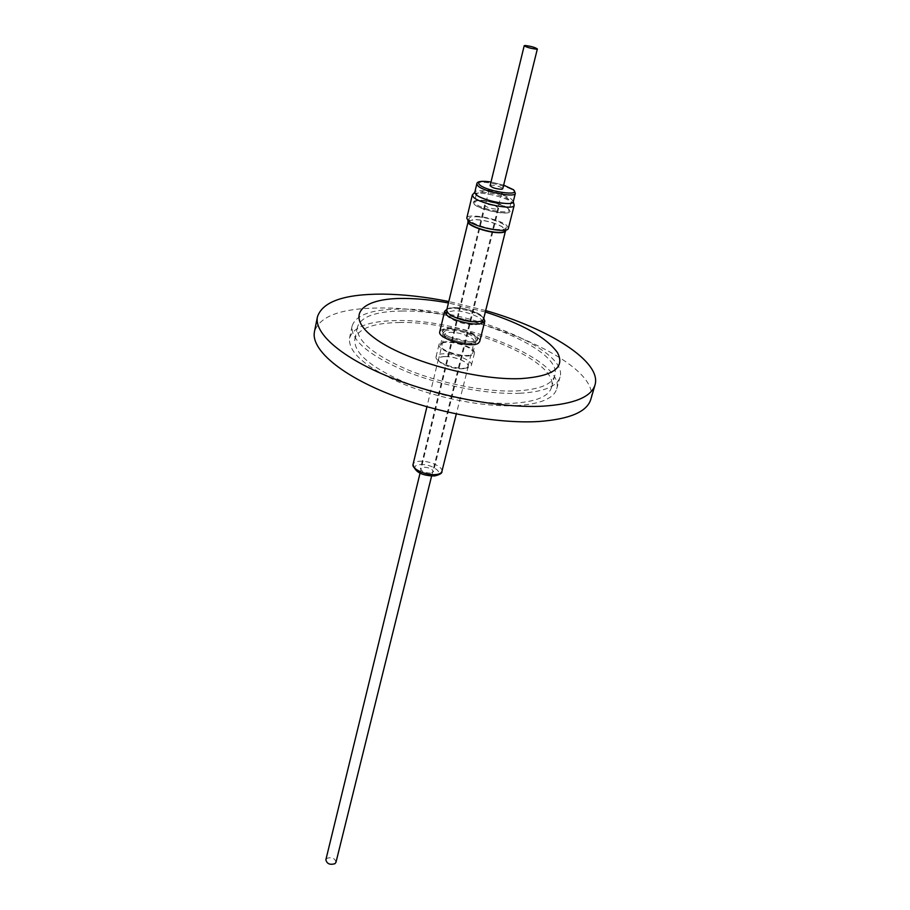 <?xml version="1.0" encoding="UTF-8"?>
<svg xmlns="http://www.w3.org/2000/svg" width="910" height="910" viewBox="0 0 910 910"><rect width="100%" height="100%" fill="white"/><g stroke="black" fill="none" stroke-linecap="round" stroke-linejoin="round"><path stroke-width="0.68" stroke-dasharray="4.55 3.41" d="M472.961 194.149C477.067 190.486 506.381 196.879 512.751 202.793L513.991 204.181M508.394 228.274L506.984 225.703C500.056 218.878 467.035 212.599 466.784 218.104M513.217 201.827L511.886 199.574C506.051 194.171 479.104 188.302 475.361 191.635L474.77 192.419M490.115 185.674L491.093 185.185C496.837 185.458 500.716 186.652 502.741 188.768M449.062 313.973L446.969 310.412C447.504 308.717 450.075 307.853 454.67 307.808C466.284 307.569 484.814 314.974 483.176 319.262L479.672 321.492M446.457 314.837L448.164 316.873C455.114 321.696 464.032 324.37 474.94 324.893L481.583 323.459M482.425 322.276C484.063 317.965 465.545 310.549 453.953 310.81L447.549 311.937L446.253 313.438M446.696 310.162C447.231 308.433 449.847 307.546 454.534 307.512C466.352 307.273 485.212 314.792 483.551 319.171M468.366 220.811L475.793 219.617C485.701 220.413 494.494 222.791 502.149 226.772L505.721 229.991M468.32 221.403L473.211 219.537L476.032 219.549C485.769 220.322 494.403 222.666 501.933 226.567L505.505 230.503M476.692 216.785C488.488 217.115 507.655 224.19 506.199 227.727C505.767 229.093 503.264 229.695 498.714 229.559C486.907 229.309 467.444 222.108 468.98 218.627C469.446 217.217 472.017 216.614 476.692 216.785M446.912 309.263C454.17 306.01 478.842 312.073 483.767 318.318M479.695 341.557C482.266 334.869 448.675 324.859 441.213 330.057L439.746 331.786M476.658 340.442L477.796 339.032C479.433 334.675 461.438 327.373 450.109 327.714L443.864 328.908L442.59 330.421C440.884 334.721 459.14 342.16 470.481 341.716L476.658 340.442M443.534 330.296C450.086 325.712 479.729 334.539 477.454 340.42L476.317 341.83C470.174 346.619 439.86 337.678 442.249 331.82L443.534 330.296M444.649 331.263C450.689 327.02 478.08 335.176 475.975 340.613L474.918 341.921C469.23 346.346 441.27 338.088 443.477 332.673L444.649 331.263M441.714 343.491C447.754 339.134 475.043 347.279 472.904 352.83L471.846 354.183C466.147 358.722 438.29 350.464 440.531 344.924L441.714 343.491M489.455 190.725L489.057 190.019L490.49 189.485L500.602 191.964L501.66 193.113L500.693 193.602L489.455 190.725M335.995 862.248C334.948 858.176 331.923 856.867 326.906 858.323L325.86 859.779M474.337 204.204L473.223 202.134L477.682 200.45C487.897 200.632 497.611 203.01 506.836 207.582L510.089 211.154C510.066 215.863 480.116 210.062 474.337 204.204M507.939 208.162L506.062 206.866C497.406 202.589 488.283 200.348 478.694 200.177L474.519 201.758L475.566 203.692C481.003 209.186 509.099 214.635 509.111 210.221L507.939 208.162M477.511 195.65L476.442 193.739L480.48 192.215C490.183 192.408 499.408 194.672 508.167 198.994L511.124 202.225C511.124 206.559 482.983 201.064 477.511 195.65M508.792 209.107C502.627 203.249 473.348 197.618 473.189 202.293L474.303 204.352C480.082 210.221 510.032 216.023 510.044 211.313L508.792 209.107M444.831 356.527C454.454 356.083 469.674 362.419 468.24 366.309C467.786 367.811 465.692 368.641 461.973 368.789C452.338 369.301 436.936 362.885 438.415 359.029C438.893 357.493 441.031 356.663 444.831 356.527M444.945 356.606C454.443 356.174 469.469 362.419 468.047 366.264C467.592 367.742 465.533 368.561 461.87 368.709C452.35 369.221 437.141 362.885 438.609 359.075C439.075 357.562 441.191 356.743 444.945 356.606M430.578 473.154C424.72 472.87 421.353 471.346 420.465 468.582L423.309 467.16C429.145 467.444 432.512 468.968 433.399 471.733L430.578 473.154M495.802 209.107C489.58 208.31 485.849 206.945 484.62 205.034L487.476 204.397C493.686 205.205 497.406 206.559 498.635 208.47L495.802 209.107M467.046 356.049C471.448 355.89 473.905 354.945 474.44 353.228C476.112 348.712 458.014 341.273 446.594 341.716C442.078 341.83 439.541 342.786 438.995 344.56C437.255 349.019 455.603 356.584 467.046 356.049M463.998 368.277C468.388 368.095 470.845 367.117 471.391 365.354C473.086 360.747 455.068 353.273 443.682 353.785C439.166 353.933 436.629 354.911 436.072 356.731C434.309 361.281 452.577 368.88 463.998 368.277M519.69 393.279C543.748 391.88 557.193 386.466 560.037 377.013C568.955 349.531 466.102 307.785 399.706 309.093C371.53 309.298 355.639 314.997 352.068 326.201C350.816 340.169 368.686 355.184 405.655 371.257C441.225 385.76 487.885 394.69 519.69 393.279M516.368 405.644C540.369 404.097 553.826 398.512 556.715 388.877C565.792 360.838 463.372 318.864 397.124 320.57C369.005 320.934 353.137 326.826 349.508 338.247C348.212 352.477 365.957 367.674 402.743 383.838C438.142 398.409 484.632 407.248 516.368 405.644M399.854 322.515C373.259 322.891 358.244 328.476 354.832 339.282C353.592 352.796 370.415 367.219 405.303 382.541C438.847 396.35 482.88 404.757 513.047 403.266C535.933 401.833 548.764 396.521 551.528 387.33C560.185 360.781 462.792 320.832 399.854 322.515M402.459 311.027C375.796 311.243 360.781 316.646 357.402 327.236C356.22 340.511 373.168 354.763 408.215 369.995C441.919 383.747 486.111 392.233 516.345 390.925C539.277 389.639 552.108 384.486 554.827 375.477C563.336 349.44 465.522 309.707 402.459 311.027M590.817 399.342C602.454 361.35 467.456 306.363 379.515 308.012C341.5 308.206 319.831 316.02 314.496 331.479M485.712 310.572L448.766 301.506M485.349 312.005L448.425 302.939M476.817 183.9C476.931 179.247 507.507 185.208 514.014 191.123L515.344 193.329M467.979 344.162C458.412 344.537 443.068 338.27 444.501 334.618C444.956 333.162 447.06 332.4 450.837 332.321C460.369 332.002 475.543 338.179 474.155 341.864C473.723 343.286 471.664 344.048 467.979 344.162M441.896 471.46C443.488 466.91 428.872 460.312 419.43 461.256C415.699 461.586 413.572 462.633 413.049 464.418M420.249 464.635C432.568 463.395 446.742 474.906 433.683 475.714C421.102 476.999 407.1 465.283 420.249 464.635M503.639 185.128L491.002 182.023L503.639 185.094M513.024 200.848L513.251 201.656M483.176 319.262L482.96 320.138M506.199 227.727L505.63 230.014M477.796 339.032L477.454 340.42M475.975 340.613L472.904 352.83M489.057 190.019L420.056 473.177M478.694 200.177L477.682 200.45M506.062 206.866L506.836 207.582M476.442 193.739L474.519 201.758M490.49 189.485L480.48 192.215M500.602 191.964L508.167 198.994M468.047 366.264L474.315 341.398L469.878 341.728L449.449 336.996L444.603 334.129L438.609 359.075M468.24 366.309L456.297 413.993M484.62 205.034L420.465 468.582M471.391 365.354L474.44 353.228M556.715 388.877L560.037 377.013M354.832 339.282L357.402 327.236M551.528 387.33L554.827 375.477M349.508 338.247L352.068 326.201M436.072 356.731L438.995 344.56M498.635 208.47L433.399 471.733M438.415 359.029L426.926 406.781M511.124 202.225L509.111 210.221M501.66 193.113L431.613 476.01M443.477 332.673L440.531 344.924M442.59 330.421L442.249 331.82M479.195 324.461L481.276 323.539M448.164 316.873L446.764 315.11M468.98 218.627L468.445 220.88M446.969 310.412L446.776 311.254"/><path stroke-width="1.36" d="M513.251 201.656L514.196 205.262C514.218 210.529 480.139 203.897 473.575 197.311L472.313 195.013L474.827 192.192M472.313 195.013L466.784 218.104L468.024 220.504C474.463 227.341 508.326 233.825 508.394 228.274L514.196 205.262M476.817 183.9L474.77 192.419L475.953 194.524C481.993 200.518 513.229 206.615 513.217 201.827L515.344 193.329C515.39 198.027 484.086 191.885 478 185.97L476.817 183.9C476.92 181.34 481.652 180.703 491.013 181.989C480.616 180.646 476.817 181.579 479.593 184.798C486.986 191.691 522.602 196.731 513.103 189.61L503.639 185.128M525.172 45.5L524.217 45.716C526.492 47.286 530.564 48.435 536.422 49.163L537.355 48.947C535.091 47.377 531.03 46.228 525.172 45.5M537.355 48.947L502.741 188.768L501.774 189.257C496.041 188.984 492.151 187.801 490.115 185.674L524.217 45.716M479.672 321.492L475.702 321.856C467.512 321.628 459.743 319.717 452.395 316.123L449.062 313.973M481.583 323.459L482.96 320.138M505.721 229.991L483.551 319.171C483.039 320.821 480.548 321.696 476.078 321.799L475.941 321.799C467.603 321.571 459.698 319.626 452.213 315.963C448.255 313.813 446.423 311.868 446.696 310.162L468.366 220.811M505.789 230.776C505.334 232.175 502.798 232.801 498.168 232.676C486.156 232.437 466.364 225.088 467.933 221.517M505.63 230.014L505.505 230.503C505.061 231.879 502.57 232.494 498.02 232.368C486.213 232.13 466.773 224.918 468.32 221.403L468.445 220.88M483.767 318.318L484.837 321.128L481.276 323.539C473.405 325.712 452.839 320.684 446.764 315.11L444.637 311.311L446.912 309.263M444.637 311.311L439.746 331.786C437.016 338.452 471.471 348.61 478.41 343.161L479.695 341.557L484.837 321.128M420.056 473.177L325.86 859.779C326.917 863.852 329.943 865.148 334.96 863.681L335.995 862.248L431.613 476.01M448.425 302.939C432.625 300.038 417.952 298.548 404.404 298.446C361.361 297.945 343.923 315.269 374.055 337.747C403.494 360.258 475.964 380.585 520.747 378.628C553.2 376.33 565.417 367.617 557.409 352.511C546.239 337.326 522.226 323.823 485.349 312.005M448.766 301.506C425.129 296.785 403.062 294.328 382.564 294.112C344.116 294.055 322.39 301.676 317.408 316.976C314.098 333.333 341.443 357.55 389.571 377.047C437.619 396.533 500.75 408.374 542.883 406.178C573.994 404.12 591.386 396.999 595.049 384.805C601.829 361.839 549.492 328.794 485.712 310.572M314.496 331.479L314.428 331.832C311.038 348.587 338.167 373.157 386.011 392.767C433.774 412.355 496.61 424.049 538.629 421.523C569.66 419.226 587.052 411.832 590.817 399.342L594.958 385.146M446.776 311.254L446.457 314.837M435.651 474.599C439.302 474.247 441.384 473.211 441.896 471.46C442.362 473.143 439.939 474.633 434.627 475.953C421.978 475.862 414.789 472.017 413.049 464.418C411.422 468.934 426.21 475.623 435.651 474.599M515.344 193.329L513.809 190.031M456.297 413.993L441.896 471.46M314.428 331.832L317.408 316.976M426.926 406.781L413.049 464.418M513.433 189.712L503.639 185.094"/></g></svg>
